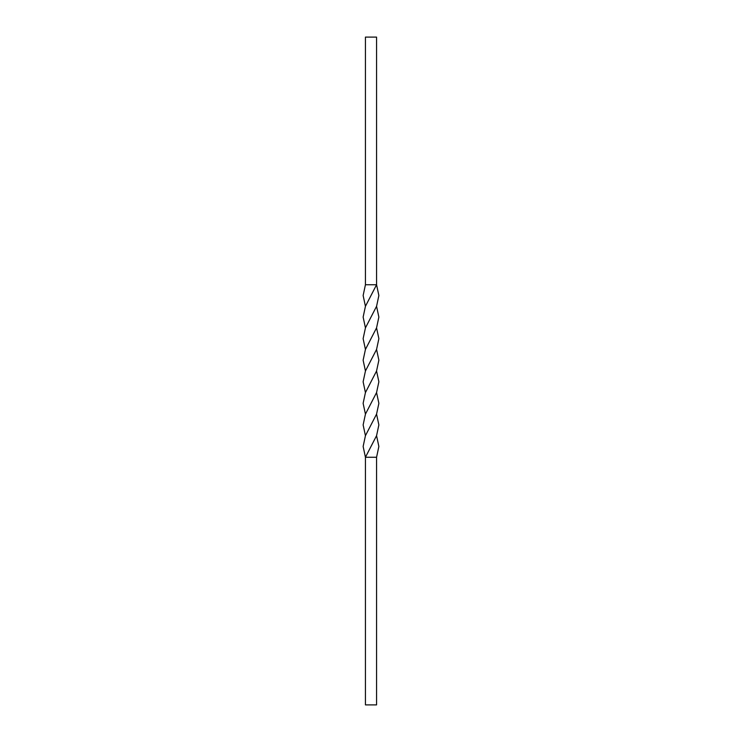 <?xml version="1.0" encoding="UTF-8"?>
<svg xmlns="http://www.w3.org/2000/svg" width="742" height="742" viewBox="0 0 742 742"><rect width="100%" height="100%" fill="white"/><g stroke="black" fill="none" stroke-linecap="round" stroke-linejoin="round"><path stroke-width="1.11" d="M376.565 704.9L365.435 704.9L365.435 457.257L376.565 457.257L365.435 457.257L363.135 446.471L365.435 435.693L376.556 414.129L378.874 403.351L376.565 392.564L378.874 381.787L376.556 371L378.874 360.213L376.565 349.436L378.874 338.649L376.556 327.871L378.865 317.084L376.565 306.307L378.865 295.52L376.565 284.743L376.565 37.1L365.435 37.1L365.435 284.743L363.135 295.52L365.435 306.307L363.135 295.52L365.435 284.743L365.435 37.1L376.565 37.1L376.565 284.743L378.865 295.529L376.565 306.307L365.444 327.871L363.135 317.094L365.435 306.307L376.565 284.743L365.435 284.743L376.565 284.743L365.435 306.307L363.135 317.084L365.444 327.871L363.126 338.649L365.435 349.436L363.126 338.649L365.444 327.871L376.565 306.307L378.865 317.084L376.556 327.871L365.435 349.436L363.126 360.213L365.444 371L363.126 360.222L365.435 349.436L376.556 327.871L378.874 338.658L376.565 349.436L365.444 371L363.126 381.787L365.435 392.564L363.126 381.787L365.444 371L376.565 349.436L378.874 360.213L376.556 371L365.435 392.564L363.126 403.351L365.444 414.129L363.126 403.342L365.435 392.564L376.556 371L378.874 381.778L376.565 392.564L365.444 414.129L363.135 424.916L365.435 435.693L363.135 424.916L365.444 414.129L376.565 392.564L378.874 403.351L376.556 414.129L365.435 435.693L363.135 446.48L365.435 457.257L365.435 704.9L376.565 704.9L376.565 457.257L378.865 446.48L376.565 435.693L378.865 424.916L376.556 414.129L378.865 424.906L376.565 435.693L365.435 457.257L376.565 435.693L378.865 446.48L376.565 457.257L365.435 457.257L376.565 457.257L376.565 704.9"/></g></svg>
